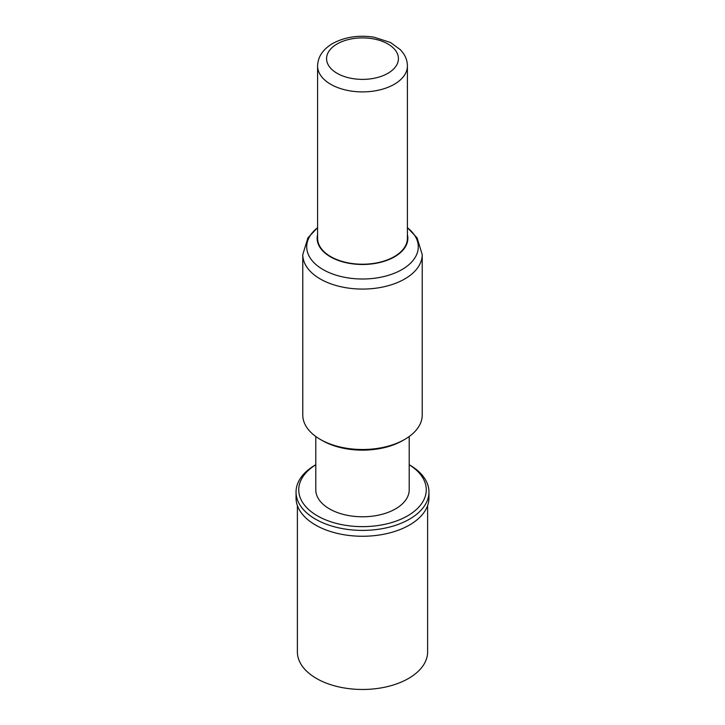 <?xml version="1.0" encoding="UTF-8"?>
<svg xmlns="http://www.w3.org/2000/svg" width="725" height="725" viewBox="0 0 725 725"><rect width="100%" height="100%" fill="white"/><g stroke="black" fill="none" stroke-linecap="round" stroke-linejoin="round"><path stroke-width="1.09" d="M407.405 65.975L407.405 238.298A44.905 25.928 0 0 1 394.255 256.632A44.905 25.928 180 0 1 345.317 262.251A44.905 25.928 180 0 1 317.595 238.298L317.595 65.975A44.905 25.928 0 0 0 345.317 89.927A44.905 25.928 0 0 0 394.255 84.299A44.905 25.928 0 0 0 407.405 65.975C407.359 61.498 406.054 57.348 403.49 53.523L400.544 49.853L390.485 42.485L374.163 37.22C358.694 34.845 344.837 36.948 332.603 43.527C322.861 49.336 317.858 56.813 317.595 65.975M317.595 234.619A45.358 26.182 0 0 0 342.236 261.725A45.358 26.182 0 0 0 394.572 256.813A45.358 26.182 0 0 0 407.405 234.619M402.828 440.501L404.731 439.404A59.722 34.483 0 0 0 422.222 415.026L422.222 254.584A59.722 34.483 180 0 1 404.731 278.971A59.722 34.483 180 0 1 339.644 286.447A59.722 34.483 180 0 1 302.778 254.584L302.778 415.026A59.722 34.483 180 0 0 320.269 439.404A59.722 34.483 180 0 0 404.731 439.404L402.828 440.501A57.03 32.924 180 0 1 322.172 440.501L320.269 439.404M315.801 436.513L315.801 489.819A46.699 26.961 180 0 0 344.629 514.732A46.699 26.961 180 0 0 395.524 508.887A46.699 26.961 0 0 0 409.199 489.819L409.199 436.513M409.199 464.752A63.764 36.812 0 0 1 407.586 515.856A63.764 36.812 180 0 1 318.239 516.318A63.764 36.812 180 0 1 315.801 464.752M315.502 464.888L315.502 464.888A66.455 38.371 180 0 0 296.045 492.021L296.045 497.885A66.455 38.371 180 0 0 337.071 533.337A66.455 38.371 180 0 0 409.498 525.018A66.455 38.371 0 0 0 428.955 497.885L428.955 492.021A66.455 38.371 0 0 0 409.498 464.888L409.199 464.716M428.955 492.021A66.455 38.371 0 0 1 409.498 519.154A66.455 38.371 180 0 1 337.071 527.474A66.455 38.371 180 0 1 296.045 492.021M427.614 505.57L427.614 651.884A65.114 37.591 0 0 1 408.538 678.464A65.114 37.591 180 0 1 337.578 686.611A65.114 37.591 180 0 1 297.386 651.884L297.386 505.57M387.902 73.307A35.924 20.744 0 0 0 387.902 43.971A35.924 20.744 0 0 0 337.098 43.971A35.924 20.744 0 0 0 337.098 73.307A35.924 20.744 0 0 0 387.902 73.307M407.405 227.704A55.78 32.199 180 0 1 401.94 269.582A55.78 32.199 180 0 1 326.132 271.222A55.78 32.199 180 0 1 317.595 227.704M407.405 227.65L417.065 237.818L422.222 254.584M317.595 227.65L307.935 237.818L302.778 254.584"/></g></svg>
